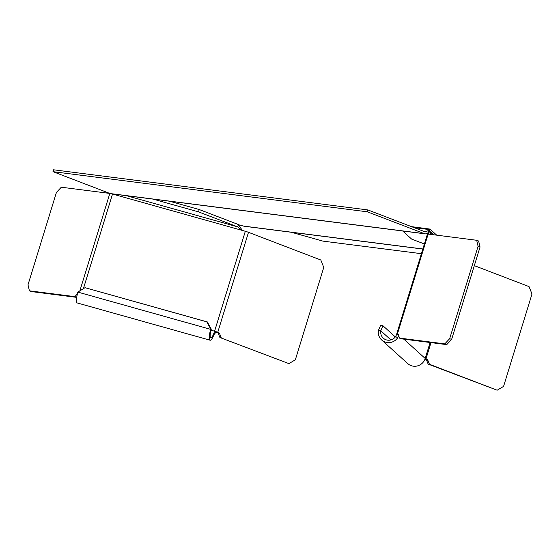 <?xml version="1.0" encoding="UTF-8"?>
<svg xmlns="http://www.w3.org/2000/svg" width="560" height="560" viewBox="0 0 560 560"><rect width="100%" height="100%" fill="white"/><g stroke="black" fill="none" stroke-linecap="round" stroke-linejoin="round"><path stroke-width="0.84" d="M430.99 342.608L425.992 358.841L425.194 358.463A10.815 10.472 132.1 0 1 423.759 361.445L425.992 358.841A2.947 2.485 -82.7 0 1 426.027 358.848A2.947 2.485 -82.7 0 1 427.917 360.423L429.457 364.273L497.168 390.208L503.573 386.4L532 294L529.039 286.601L474.32 265.643M398.762 335.566L397.628 337.82L395.654 336.497A8.358 8.092 132.1 0 1 380.835 330.834L378.455 330.498A10.815 10.472 -47.9 0 0 398.783 335.65M423.759 361.445A10.815 10.472 132.1 0 1 407.799 363.636L381.675 340.011M497.168 390.208L428.148 364.105L426.608 360.262A2.947 2.485 97.3 0 0 425.572 358.981M428.148 364.105L429.457 364.273M398.377 334.383L396.76 334.187M396.515 334.635L427.427 234.122A4.424 0.476 17.1 0 1 428.141 234.073L476.679 240.275L478.625 241.024L480.046 247.023L451.619 339.423L446.754 344.624L401.303 338.821L399.357 338.072L444.801 343.875L449.673 338.674L451.619 339.423M395.654 336.497L396.627 334.439L397.404 334.005A2.947 1.554 111 0 1 397.95 334.033A2.947 1.554 111 0 1 398.615 334.95L399.357 338.072M449.673 338.674L478.093 246.281L476.679 240.275M395.325 336.945L382.97 325.773L380.884 330.54M378.504 330.204L380.59 325.43L382.97 325.773M478.093 246.281L480.046 247.023M444.801 343.875L446.754 344.624M428.106 230.58L426.251 231.686A1.967 1.659 -82.7 0 1 424.977 231.805L367.871 209.937L367.297 211.806L424.403 233.674A3.934 3.318 97.3 0 0 425.054 233.842A3.934 3.318 97.3 0 0 426.944 233.429L428.799 232.323L428.106 230.58L428.596 229.481L430.829 234.416M428.498 234.122L428.267 233.45L427.315 233.205M427.903 232.855L428.498 233.919M424.396 243.978L411.642 239.092L402.668 230.979M209.881 340.088A10.815 2.422 105.7 0 0 210.126 340.228A10.815 2.422 105.7 0 0 213.983 334.656L213.773 333.557L217.763 332.248L214.585 331.212L213.773 333.557A8.358 1.876 -74.3 0 1 210.791 337.862A8.358 1.876 -74.3 0 1 210.602 337.757A8.358 1.876 -74.3 0 1 211.197 329.455L210.658 329.35A10.815 2.422 105.7 0 0 209.881 340.088M210.126 340.228L77.315 302.974A10.815 2.422 -74.3 0 1 77.07 302.841A10.815 2.422 -74.3 0 1 77.847 292.103L85.029 287.686L206.773 321.825L210.735 329.063M77.378 293.951L74.865 296.632L29.421 290.829L28 284.823L56.427 192.423L61.292 187.222L109.781 193.417M29.421 290.829L31.367 291.571L76.727 297.367L74.865 296.632M111.79 193.83A4.424 0.476 17.1 0 1 112.518 194.026L241.983 230.335L237.699 226.884L198.52 211.876L199.234 209.538L238.42 224.546L237.699 226.884L126.609 195.72M213.983 334.656L215.46 332.528L217.763 332.248L248.5 232.316A4.424 0.476 17.1 0 0 245.329 231.28L241.983 230.335M248.5 232.316L320.81 260.008L323.764 267.407L295.344 359.8L288.932 363.615L219.912 337.512L218.379 333.662A2.947 2.485 97.3 0 0 216.839 332.164M217.763 332.248A2.947 2.485 -82.7 0 1 217.791 332.255A2.947 2.485 -82.7 0 1 219.688 333.83L221.228 337.68M85.029 287.686L207.312 321.93L211.281 329.168M207.312 321.93L206.773 321.825M288.932 363.615L219.912 337.512M238.42 224.546L242.333 230.44M169.512 201.201L199.234 209.538M152.908 199.08L198.52 211.876M117.229 194.523L115.871 194.964M433.643 234.78L429.415 230.951L429.989 229.089L436.716 235.172M239.043 224.882L244.083 226.233L422.835 249.06M429.345 230.944L428.799 232.323M425.054 233.842L110.74 193.697A3.934 3.318 -82.7 0 1 110.089 193.536L52.983 171.661L53.557 169.792L367.871 209.937M414.057 227.626L428.596 229.481L429.989 229.089L411.495 226.639M367.297 211.806L52.983 171.661M291.375 232.274L322.875 241.108L421.407 253.687M430.108 342.496L425.194 358.463L403.83 339.143M426.608 360.262L427.917 360.423M397.404 334.005L428.141 234.073M390.887 339.92L380.835 330.834M109.823 193.431L79.912 290.661M245.329 231.28L214.585 331.212L211.001 330.204M83.419 288.617L112.518 194.026M218.379 333.662L219.688 333.83M210.658 329.35L77.847 292.103M426.251 231.686L423.857 231.378M424.403 233.674L110.089 193.536M243.138 226.03L422.856 248.983M429.919 231.623L433.363 234.745M117.145 194.516L116.746 194.684"/></g></svg>
